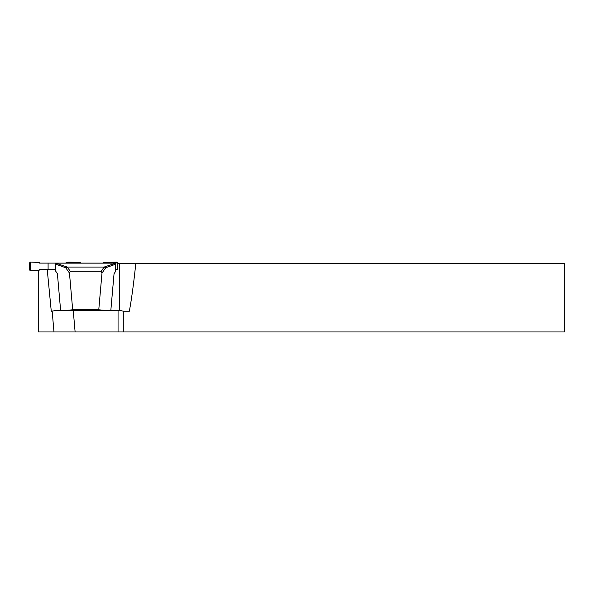 <?xml version="1.0" encoding="UTF-8"?>
<svg xmlns="http://www.w3.org/2000/svg" width="594" height="594" viewBox="0 0 594 594"><rect width="100%" height="100%" fill="white"/><g stroke="black" fill="none" stroke-linecap="round" stroke-linejoin="round"><path stroke-width="0.89" d="M115.667 269.52L117.783 269.52L117.605 263.536L135.796 263.536A694.601 36.353 90 0 1 129.336 311.241L123.79 311.241L120.396 310.58L55.94 310.58L52.146 311.048L53.98 331.964L75.119 331.964L73.248 310.58L63.952 310.58L72.683 309.793L98.767 309.793L101.99 273.062L101.195 271.295L70.255 271.295L69.461 273.062L72.683 309.793M75.119 331.964L564.3 331.964L564.3 263.536L135.796 263.536M38.254 270.136L38.254 331.964L53.98 331.964M118.058 331.964L118.058 310.58M123.79 331.964L123.79 311.241M47.23 269.52L51.277 311.315L52.146 311.048M107.499 310.58L98.767 309.793M101.195 271.295L104.143 267.055L115.667 263.179L115.667 271.317L114.048 273.723L110.818 310.58M60.633 310.58L57.403 273.723L55.791 271.317L55.791 263.179L67.315 267.055L104.143 267.055M67.315 267.055L70.255 271.295M115.11 263.142L56.341 263.142M69.461 273.062L65.726 267.753L55.791 264.204M115.667 264.204L105.732 267.753L101.99 273.062M104.143 267.114L105.732 267.753M67.308 267.114L65.726 267.753M30.554 262.036A0.861 0.854 14.9 0 0 29.7 262.89L29.7 269.735A0.861 0.854 165.1 0 0 30.554 270.589L30.554 262.036L39.508 262.555L39.508 263.105L103.252 263.105L103.601 262.511A2.19 0.854 178 0 1 103.675 262.511A2.19 0.854 178 0 1 105.858 263.142M48.092 263.105L48.092 269.52L55.791 269.52M48.092 269.52L39.508 269.52L39.508 270.077L30.554 270.589M66.053 263.105L66.053 262.555L68.941 262.043M103.75 262.503L117.055 262.036L117.478 263.536M80.368 262.503L66.053 262.555M80.702 263.105L80.702 262.526M119.513 310.58L119.513 263.536M117.478 262.89L110.298 263.142M115.667 269.676L117.478 269.735M80.532 262.511L68.897 262.036L80.45 262.503M117.033 262.036L103.675 262.511"/></g></svg>
